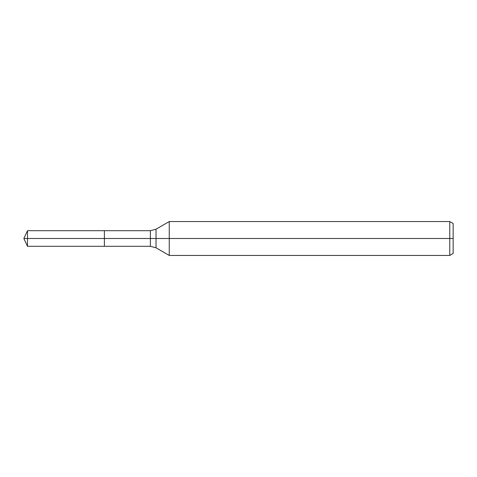<?xml version="1.0" encoding="UTF-8"?>
<svg xmlns="http://www.w3.org/2000/svg" width="477" height="477" viewBox="0 0 477 477"><rect width="100%" height="100%" fill="white"/><g stroke="black" fill="none" stroke-linecap="round" stroke-linejoin="round"><path stroke-width="0.72" d="M449.763 255.445L449.763 221.555L453.15 223.51L453.15 253.49L449.763 255.445L169.257 255.445L169.257 221.555L156.027 229.193L156.027 247.807L150.38 246.293L104.397 246.293L104.397 230.707L27.487 230.707L27.487 238.5L23.85 238.5L27.487 246.293L27.487 238.5L104.397 238.5L23.85 238.5L453.15 238.5M27.487 246.293L104.397 246.293L104.397 230.707L150.38 230.707L150.38 246.293M449.763 221.555L169.257 221.555M156.027 247.807L169.257 255.445M156.027 229.193L150.38 230.707M23.85 238.5L27.487 230.707"/></g></svg>
